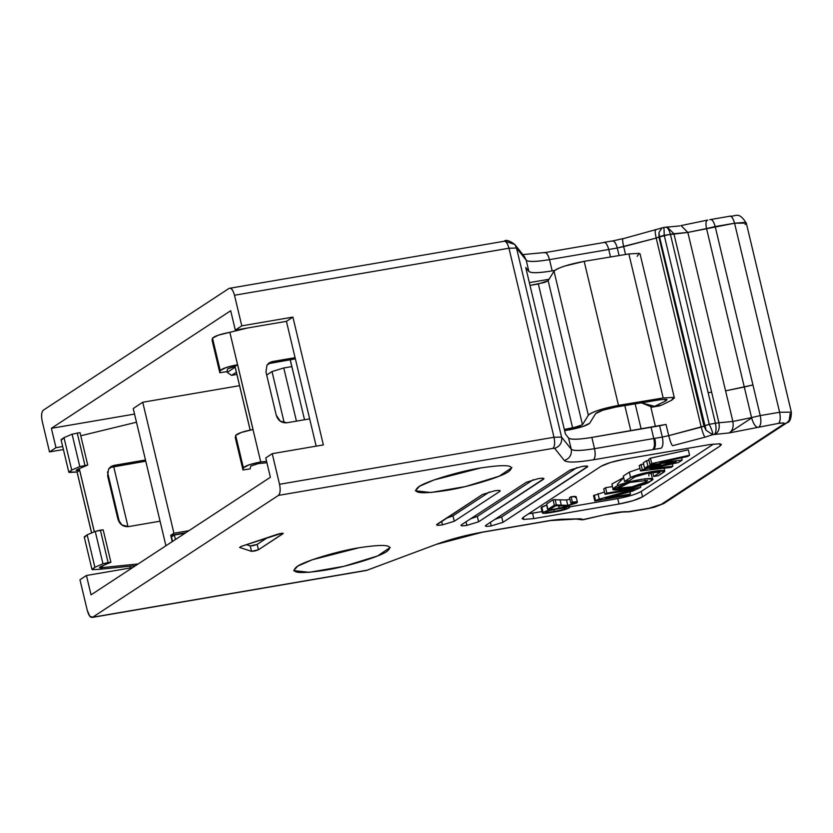 <?xml version="1.0" encoding="UTF-8"?>
<svg xmlns="http://www.w3.org/2000/svg" width="833" height="833" viewBox="0 0 833 833"><rect width="100%" height="100%" fill="white"/><g stroke="black" fill="none" stroke-linecap="round" stroke-linejoin="round"><path stroke-width="1.25" d="M304.534 419.759L290.238 359.752L304.534 419.759M549.072 279.253L529.351 282.626L549.072 279.253M630.81 430.744L624.812 405.588L630.81 430.744M641.15 428.964L635.173 403.87L641.15 428.964M655.456 426.517L650.875 407.285L655.456 426.517M666.025 424.413L668.712 435.659L701.24 427.121L656.206 238.082L623.667 246.62L625.552 254.492L623.667 246.62L617.284 248.015L619.086 255.564L617.284 248.015L608.736 249.483L610.527 256.981L608.736 249.483L549.499 259.625L552.185 270.881L554.736 270.444L552.185 270.881L549.499 259.625C536.004 261.864 528.237 262.051 526.206 260.188L528.882 271.443C530.923 273.297 538.68 273.109 552.185 270.881C538.805 273.068 531.038 273.255 528.882 271.443L526.206 260.188L516.533 248.047L561.567 437.086L571.24 449.226L568.554 437.981L565.42 434.035L525.748 267.508L528.882 271.443L525.748 267.508L565.42 434.035L568.554 437.981C570.709 439.793 578.477 439.605 591.857 437.419L666.025 424.413L659.642 425.798L662.318 437.054L668.712 435.659L666.025 424.413M712.715 434.659L705.062 437.169L712.715 434.659L706.113 430.328L704.551 425.746L703.979 426.121L658.945 237.082L656.206 238.082L701.24 427.121L709.247 424.309L715.422 423.258L708.133 392.645L711.642 392.166L718.931 422.779L732.873 421.456L725.585 390.854L752.938 384.971L760.237 415.584L779.605 412.262L791.35 412.168L779.605 412.262L734.571 223.223L779.605 412.262C780.698 417.822 780.334 421.529 778.511 423.383L729.083 432.952L712.704 434.659L729.083 432.952L778.511 423.383C783.447 422.643 785.207 422.862 783.801 424.049L783.593 422.977L778.511 423.383C780.375 421.592 780.74 417.885 779.605 412.262L760.237 415.573C761.362 421.196 760.998 424.903 759.144 426.704C760.956 424.851 761.32 421.144 760.237 415.584L751.574 417.604C753.084 423.07 754.937 426.257 757.145 427.173C754.937 426.257 753.084 423.07 751.574 417.604L732.873 421.456C733.79 427.048 732.519 430.88 729.083 432.952C732.519 430.88 733.79 427.048 732.873 421.456L718.931 422.779C719.847 428.36 718.587 432.192 715.141 434.264C718.619 432.212 719.889 428.381 718.931 422.779L715.422 423.258C716.505 428.818 716.141 432.525 714.329 434.378C716.193 432.514 716.557 428.808 715.422 423.258L709.247 424.309L664.213 235.27L709.247 424.309C711.767 429.443 712.913 432.889 712.704 434.659C713.069 433.295 711.913 429.849 709.247 424.309L704.551 425.746L659.517 236.707L706.113 430.328L703.979 426.121L668.712 435.659C670.107 441.157 671.377 444.51 672.533 445.717L705.062 437.169C703.916 435.971 702.646 432.619 701.24 427.121C702.646 432.619 703.916 435.971 705.062 437.169L672.533 445.717C671.377 444.51 670.107 441.157 668.712 435.659L662.318 437.054L659.642 425.798L591.857 437.419C578.362 439.647 570.595 439.834 568.554 437.981L571.24 449.226L561.567 437.086L516.533 248.047L526.206 260.188C528.361 262.01 536.119 261.812 549.499 259.625L617.284 248.015L656.206 238.082C655.019 232.719 654.863 230.075 655.738 230.137C654.863 230.075 655.019 232.719 656.206 238.082L658.945 237.082L703.979 426.121L706.113 430.328L712.704 434.659M623.209 238.675C622.334 238.613 622.49 241.258 623.667 246.62C622.49 241.258 622.334 238.613 623.209 238.675L663.734 227.43M611.901 241.133C613.994 240.425 615.785 242.726 617.284 248.015C615.795 242.632 614.004 240.341 611.901 241.133L622.969 238.623M608.746 249.483C607.247 244.09 605.456 241.799 603.363 242.601L544.116 252.753C546.219 251.951 548.01 254.242 549.499 259.625C547.999 254.336 546.209 252.045 544.116 252.753M603.363 242.601C605.456 241.799 607.247 244.09 608.736 249.483M524.467 256.626L526.206 260.188L524.467 256.626L514.804 244.475L516.533 248.047L508.963 248.224L553.997 437.263L561.567 437.086C562.285 442.656 559.984 446.415 554.653 448.352L564.326 460.493C569.647 458.556 571.959 454.797 571.24 449.226C573.271 451.09 581.038 450.892 594.533 448.664L591.857 437.419L594.533 448.664L653.78 438.522L651.094 427.267L653.78 438.522L662.318 437.054C663.412 442.615 663.047 446.332 661.225 448.175L593.44 459.795C576.717 462.523 567.013 462.763 564.326 460.493L554.653 448.352L552.904 448.393L278.441 495.406C280.252 493.553 280.617 489.846 279.534 484.285L553.997 437.263L508.963 248.224L234.489 295.246L241.789 325.849L235.312 330.097L286.427 321.34L316.165 446.155L286.427 321.34L292.904 317.092L286.427 321.34L235.312 330.097L241.789 325.849L292.904 317.092L241.789 325.849L234.489 295.246L508.963 248.234C507.474 242.84 505.683 240.55 503.58 241.351L229.117 288.364C231.21 287.562 233.001 289.853 234.5 295.246C233.001 289.946 231.199 287.656 229.117 288.364L43.306 410.19L229.117 288.364M505.329 241.31L514.804 244.475L516.533 248.047L508.963 248.224C507.464 242.934 505.673 240.643 503.58 241.351M323.36 444.916L292.904 317.092L323.36 444.916L272.235 453.673L279.534 484.285L272.235 453.673L265.769 457.921L270.371 477.278L265.769 457.921L272.235 453.673L323.36 444.916M663.38 227.617C663.963 227.305 664.234 229.856 664.213 235.27L687.839 232.417L734.571 223.223L744.723 222.401L746.316 223.129L734.571 223.223L715.193 226.545L752.938 384.971L715.193 226.545L706.54 228.565L744.285 387.001L706.54 228.565L687.839 232.417L725.585 390.854L687.839 232.417L673.897 233.74L711.642 392.166L673.897 233.74L670.388 234.219L708.133 392.645L670.388 234.219L658.945 237.082L658.986 232.501L661.871 228.003M669.711 231.928L670.388 234.219C668.889 228.825 667.098 226.534 665.005 227.336M665.525 227.117L667.254 227.753M673.897 233.74L667.077 226.909L673.897 233.74M687.839 232.417L681.019 225.587L687.839 232.417M706.54 228.565C705.468 223.171 705.895 220.36 707.821 220.131C705.895 220.36 705.468 223.171 706.54 228.565M729.187 216.341C731.28 215.632 733.071 217.923 734.571 223.223C733.082 217.829 731.291 215.539 729.187 216.341L709.82 219.662C711.913 218.86 713.704 221.151 715.193 226.545C713.694 221.245 711.903 218.954 709.82 219.662M679.759 225.91L663.662 227.44M790.173 413.584L789.195 420.373L786.789 422.872C789.799 422.258 791.319 418.687 791.35 412.168L746.316 223.129L745.139 224.546M661.985 227.95L658.986 232.501L659.517 236.707L664.213 235.27L664.026 229.054M659.517 236.707L658.986 232.501L658.945 237.082L659.517 236.707M43.306 410.19C41.494 412.043 41.129 415.75 42.223 421.311L49.511 451.923L55.988 447.675L51.375 428.318L230.699 310.74L235.312 330.097L230.699 310.74L51.375 428.318L134.54 414.074L51.375 428.318L55.988 447.675L49.511 451.923L42.223 421.311C41.088 415.688 41.452 411.981 43.316 410.19M165.913 545.761L133.218 408.503L142.735 402.256L173.93 533.235L188.945 530.663L173.93 533.235L170.734 535.338L172.223 541.627L170.734 535.338L185.738 532.766L170.734 535.338L173.93 533.235L142.735 402.256L239.571 385.669L142.735 402.256L133.218 408.503L165.913 545.761M92.64 617.232C90.537 618.034 88.746 615.743 87.257 610.35L79.958 579.747L87.257 610.35L89.714 616.097L92.64 617.232L278.441 495.406L92.64 617.232L367.103 570.209L436.575 544.251L367.103 570.209L92.067 617.461L366.541 570.438L436.575 544.251C450.528 539.138 466.136 535.036 483.39 531.954L551.165 520.344L560.286 519.303L580.57 518.803L560.286 519.303L551.165 520.344L483.39 531.954L437.741 544.011C451.049 539.118 466.084 535.171 482.828 532.172L550.603 520.563L580.57 518.803L583.235 519.553L604.144 514.867C614.973 512.451 622.98 511.4 628.186 511.722L649.032 508.276L660.798 504.694L783.801 424.049L660.798 504.694L663.786 503.528L649.032 508.276L628.186 511.722C622.98 511.4 614.973 512.451 604.144 514.867L583.235 519.553M130.364 567.971L129.948 566.221L130.364 567.971M119.567 522.676L107.488 471.967L119.567 522.676M63.402 449.539L49.511 451.923L63.402 449.539M62.683 446.53L55.988 447.675L62.683 446.53M128.011 526.675L113.715 466.688L128.011 526.675M291.789 366.593L283.772 367.967L296.444 421.144L283.772 367.967L272.016 371.549L266.685 375.048L272.016 371.549L284.22 422.789L272.016 371.549L283.772 367.967L291.789 366.593M295.111 380.212L290.144 359.669L295.111 380.212M227.034 371.403L227.253 372.351L235.156 367.166L227.253 372.351L227.034 371.403M236.895 374.444L231.522 375.36L227.253 372.351L231.522 375.36L236.895 374.444M236.353 372.195L231.522 375.36L236.353 372.195M132.634 567.585L86.434 575.499L91.047 594.856L270.371 477.278L91.047 594.856L86.434 575.499L79.958 579.747L86.434 575.499L132.634 567.585M174.357 535.036L171.483 536.921L172.556 541.419L171.483 536.921L174.357 535.036L185.082 533.203L174.357 535.036L175.43 539.524L174.357 535.036M751.668 417.979L731.01 431.525L751.668 417.979M437.221 524.176C435.711 525.394 437.471 525.623 442.5 524.842L441.657 521.271L442.5 524.842L454.266 521.26L452.975 515.856L489.46 491.939L452.975 515.856L454.266 521.26L499.581 491.543L499.321 490.47L499.581 491.543C501.091 490.335 499.331 490.106 494.292 490.887L482.536 494.469L494.292 490.887C499.227 490.137 500.987 490.356 499.581 491.543L454.266 521.26L442.5 524.842C437.575 525.592 435.815 525.363 437.221 524.176L482.536 494.469L436.638 524.894M543.366 479.339L543.116 478.267L543.366 479.339C544.876 478.121 543.116 477.903 538.087 478.683L526.331 482.265L461.586 524.707C460.076 525.925 461.846 526.144 466.876 525.373L466.022 521.802L466.876 525.373L478.631 521.791L466.876 525.373C461.94 526.112 460.18 525.894 461.586 524.707L526.331 482.265L538.087 478.683C543.022 477.934 544.782 478.152 543.366 479.339L478.631 521.791L477.34 516.387L470.416 518.917L477.34 516.387L478.631 521.791L543.959 478.631M587.161 467.136L586.901 466.064L587.161 467.136C588.671 465.918 586.911 465.699 581.882 466.48L570.116 470.062L485.962 525.238C484.452 526.456 486.212 526.675 491.241 525.904L490.387 522.333L491.241 525.904L502.997 522.322L491.241 525.904C486.305 526.643 484.546 526.425 485.962 525.238L570.116 470.062L581.882 466.48L586.953 466.064L587.161 467.136L502.997 522.322L501.716 516.918L494.792 519.448L501.716 516.918L502.997 522.322L587.744 466.428M523.28 517.283L600.968 466.345L610.537 462.482L624.479 459.181L709.674 444.583L719.827 443.76L720.243 445.905L642.555 496.843L632.986 500.706L619.044 504.007L533.838 518.605L523.686 519.428L523.28 517.283L522.104 518.699L523.686 519.428L533.838 518.605L619.044 504.007C629.821 501.987 637.661 499.602 642.555 496.843L720.243 445.905L721.42 444.489L719.827 443.76L709.674 444.583L624.479 459.181C613.702 461.201 605.862 463.585 600.968 466.345L523.28 517.283M283.033 533.661L283.033 533.661C283.21 532.995 281.429 533.182 277.67 534.203L241.154 546.417L281.929 533.255L283.033 533.661L258.438 549.78L254.877 550.988L251.524 551.342L239.602 547.437L241.154 546.417L239.602 547.437L251.524 551.342L258.438 549.78L283.262 533.38M480.808 467.948C506.943 464.002 516.283 465.178 508.807 471.468C502.341 476.684 468.073 487.128 446.498 490.45C420.353 494.396 411.023 493.23 418.499 486.941C424.965 481.713 459.233 471.28 480.808 467.948L433.993 479.964L419.52 486.285L415.375 490.783L430.859 492.522L465.491 486.545L499.248 476.174L511.931 467.625M359.096 547.75C385.242 543.803 394.571 544.98 387.095 551.269C380.629 556.486 346.361 566.929 324.787 570.251C298.641 574.197 289.311 573.031 296.787 566.742C303.254 561.515 337.521 551.082 359.096 547.75L312.281 559.766L297.808 566.086L293.664 570.584L309.147 572.323L343.779 566.346L377.536 555.975L390.219 547.427M554.653 448.352C559.984 446.415 562.285 442.656 561.567 437.086L553.997 437.263C555.09 442.833 554.726 446.54 552.904 448.393L554.653 448.352M593.44 459.795C595.262 457.942 595.626 454.235 594.533 448.664C581.163 450.851 573.396 451.038 571.24 449.226C571.959 454.797 569.647 458.556 564.326 460.493C566.971 462.773 576.686 462.544 593.44 459.795L652.687 449.643C654.54 447.852 654.905 444.135 653.78 438.522L594.533 448.664C595.668 454.287 595.303 457.994 593.44 459.795M552.904 448.393C554.768 446.592 555.132 442.885 553.997 437.263L279.534 484.285C280.659 489.908 280.294 493.615 278.441 495.406L552.904 448.393M576.873 518.886L583.225 519.553L580.57 518.803L578.873 519.146M786.789 422.872L783.801 424.049L786.789 422.872L663.786 503.528L654.405 507.203L648.47 508.505L629.102 511.826L622.095 512.066L604.144 514.867L584.183 519.511M653.686 449.466C655.55 447.592 655.915 443.885 654.78 438.345L653.78 438.522C654.915 444.062 654.551 447.769 652.687 449.643L661.225 448.175C663.089 446.384 663.453 442.677 662.318 437.054L654.78 438.345C655.915 443.968 655.55 447.675 653.686 449.466M499.581 491.543L500.164 490.835M452.975 515.856L446.051 518.397L452.975 515.856M461.586 524.707L461.003 525.415M533.255 479.735L477.34 516.387L533.255 479.735M485.962 525.238L485.368 525.946M577.05 467.521L501.716 516.918L577.05 467.521M719.733 443.75L720.243 445.905L719.733 443.75M713.631 443.999L641.264 491.449L642.555 496.843L641.264 491.449C636.37 494.198 628.53 496.593 617.753 498.613L619.044 504.007L617.753 498.613L569.71 506.839L617.753 498.613C628.446 496.583 636.277 494.188 641.264 491.449L713.631 443.999M532.558 513.201L533.838 518.605L532.558 513.201L528.601 513.784L542.044 511.577L532.558 513.201M267.487 537.608L257.158 544.386L258.438 549.78L257.158 544.386L250.244 545.948L251.524 551.342L250.244 545.948L246.36 544.667L250.244 545.948L253.596 545.584L257.158 544.386L267.487 537.608M564.607 430.63L582.819 426.548L589.722 423.206L595.574 413.668L602.686 410.252L615.681 407.098L660.382 399.705L666.608 399.361L665.38 401.121L654.603 406.327L661.558 405.14L671.513 400.329L673.564 397.393L663.183 397.976L618.492 405.359L599 410.107C592.888 412.137 589.337 413.834 588.337 415.209L582.486 424.757L579.029 426.423L564.326 429.432L572.646 428.006L582.486 424.757L588.337 415.209C592.482 411.679 602.53 408.399 618.492 405.359L663.183 397.976L673.564 397.393L674.386 397.966L671.513 400.329L661.558 405.14L654.603 406.327L665.38 401.121L667.098 399.705L666.608 399.361L660.382 399.705L615.681 407.098C605.039 409.118 598.344 411.315 595.574 413.668L589.722 423.206C587.088 425.496 580.539 427.662 570.064 429.703L564.607 430.63M286.916 422.768L309.668 418.874L286.916 422.768L280.273 421.165L276.254 415.23L265.966 372.018L266.945 365.229L272.339 361.564L269.746 363.261L295.371 358.867L268.143 363.709L272.339 361.564L295.09 357.659L272.339 361.564L269.351 362.73L266.945 365.229L265.966 372.018L276.254 415.23C278.035 420.655 281.596 423.164 286.916 422.768M674.386 397.966L640.067 253.94L639.255 253.367L628.873 253.94L584.172 261.333C568.221 264.373 558.162 267.653 554.018 271.183L548.166 280.721L538.337 283.97L530.017 285.396L544.72 282.397L548.166 280.721L554.018 271.183C555.028 269.809 558.579 268.101 564.68 266.071L584.172 261.333L628.873 253.94L639.255 253.367L637.203 256.293M708.133 392.645L715.422 423.258L718.931 422.779L711.642 392.166L708.123 392.645M751.574 417.604L744.285 387.001L725.585 390.854L732.873 421.456L751.574 417.604L760.237 415.584L752.938 384.971L744.285 387.001L751.574 417.604M145.483 459.993L113.986 465.387L111.393 467.084L145.765 461.19L109.789 467.532L113.986 465.387L145.483 459.993M128.574 526.602L160.061 521.198L128.574 526.602L121.92 524.998L117.901 519.053L107.613 475.851L108.592 469.052L113.986 465.387L110.997 466.553L108.592 469.052L107.613 475.851L117.901 519.053C119.681 524.478 123.242 526.997 128.574 526.602M582.288 519.688L577.113 518.99M541.762 506.953L546.885 504.985L541.106 507.651L542.398 513.045L543.043 512.357L541.762 506.953L543.043 512.357L547.906 510.462L546.615 505.058L547.906 510.462L559.255 508.047L558.797 506.131L559.255 508.047C567.45 506.558 570.751 506.506 569.147 507.891C566.117 509.525 560.713 510.962 552.925 512.201C544.74 513.69 541.45 513.742 543.043 512.357C541.45 513.742 544.74 513.69 552.925 512.201C560.713 510.962 566.117 509.525 569.147 507.891C570.751 506.506 567.45 506.558 559.255 508.047L547.906 510.462L543.043 512.357M546.635 503.965L553.06 499.758L566.513 499.967L569.907 499.175L566.513 499.967L553.06 499.758L546.635 503.965L547.927 509.369L546.635 503.965M577.404 502.132L576.113 496.728L571.105 496.78L572.386 502.174L571.105 496.78L569.543 497.634L570.834 503.038L572.386 502.174L577.404 502.132L576.634 502.976L566.502 506.183L555.705 505.735L550.946 508.848L547.927 509.369L554.341 505.162L567.804 505.36L574.062 503.403L570.834 503.038L569.543 497.634L571.105 496.78C575.759 496.083 577.175 496.353 575.343 497.582M623.292 476.091L629.3 472.144L639.921 468.438L629.3 472.144L623.292 476.091L624.583 481.484L623.292 476.091M617.305 484.473L623.646 477.569L611.891 484.015L613.171 489.408L629.644 481.693L644.929 478.788L652.51 479.162L650.177 481.349L630.893 487.867L613.171 489.408M652.51 479.162L651.229 473.769L648.917 472.988L648.886 475.945M593.533 495.604L604.487 492.011L593.533 495.604L594.824 501.008L593.533 495.604M603.748 488.909L605.539 487.732L612.494 486.545L605.539 487.732L603.748 488.909L605.039 494.302L603.748 488.909M639.223 465.532L643.545 463.804L639.223 465.532L640.515 470.926L639.223 465.532M648.73 459.295L650.448 458.171L688.318 449.83L650.448 458.171L648.73 459.295L650.011 464.699L648.73 459.295M643.315 462.846L646.627 460.68L648.99 460.42L646.627 460.68L643.315 462.846L644.596 468.25L647.907 466.074L646.627 460.68L647.907 466.074L660.694 464.668L660.423 463.544L660.694 464.668L644.596 468.25L643.315 462.846M250.139 430.067L234.979 366.405L237.561 364.708L225.93 367.613L220.235 370.581L219.808 372.715L212.092 340.301L219.808 372.715L220.235 370.581L212.509 338.177L212.092 340.301L212.509 338.177L218.215 335.21L229.846 332.294C220.099 334.22 214.331 336.178 212.509 338.177L220.235 370.581C222.047 368.582 227.826 366.624 237.561 364.708L229.846 332.305L247.526 328.004L229.846 332.294L260.729 461.93L266.581 461.326L260.729 461.919M258.147 463.617L266.914 462.731L258.136 463.627L260.729 461.93L253.003 429.516C243.267 431.432 237.488 433.399 235.666 435.399L243.392 467.802C245.204 465.803 250.983 463.846 260.729 461.93L249.098 464.835L243.392 467.802L242.976 469.937L250.139 468.896L250.681 466.147L258.136 463.627L250.681 466.147L250.139 468.896L242.976 469.937L243.392 467.802L235.666 435.399L241.372 432.431L253.003 429.516M664.921 399.226L665.38 401.121L664.921 399.226M641.306 402.86L654.603 406.327L652.177 407.139L641.348 402.849M659.903 405.765L658.851 405.994M628.873 253.94L663.183 397.976L628.873 253.94M584.172 261.333L618.492 405.359L584.172 261.333M554.018 271.183L588.337 415.209L554.018 271.183M548.166 280.721L582.486 424.757L548.166 280.721M538.337 283.97L572.646 428.006L538.337 283.97M135.592 565.649L100.21 569.251L135.592 565.649M91.568 532.974L77.052 472.03L68.785 472.103L71.721 470.041L63.995 437.627L61.059 439.699L68.785 472.103M80.77 435.774L136.487 422.227L80.77 435.774M61.475 440.053L63.995 437.627L71.721 470.041L79.801 466.595L87.736 465.043L77.323 469.479L87.736 465.043L79.801 466.595L71.721 470.041L69.201 472.457L77.052 472.03L79.645 470.333L76.251 470.52L77.323 469.479L76.063 470.364L79.645 470.333L94.285 531.808M100.21 569.251L92.359 569.678L91.942 569.324L94.879 567.252L92.359 569.678L100.21 569.251L102.803 567.554L99.408 567.742L100.491 566.7L99.408 567.742L102.803 567.554L138.174 563.951L102.803 567.544L102.407 565.888M569.408 505.589L569.793 507.203L569.147 507.891M574.062 503.403L567.804 505.36L566.513 499.967L567.804 505.36L561.307 505.173L560.026 499.769L561.307 505.173L556.382 504.881L555.101 499.477L556.382 504.881L554.341 505.162L553.06 499.758L554.341 505.162L547.927 509.369L550.946 508.848L555.705 505.735L566.502 506.183L576.634 502.976C578.466 501.747 577.05 501.487 572.386 502.174L570.834 503.038L574.489 502.924M658.445 475.685L653.738 476.497L652.76 472.394L653.738 476.497L658.955 473.071L658.664 471.822L658.955 473.071L659.726 472.124L648.376 473.082L635.194 476.799L629.279 480.683L624.583 481.484L630.591 477.548L629.3 472.144L630.591 477.548L649.844 471.967L664.744 470.947L658.445 475.685L663.662 472.269C671.294 467.615 638.724 472.852 630.591 477.548L624.583 481.484L629.279 480.683L635.194 476.799C638.859 474.092 665.734 469.677 658.955 473.071L653.738 476.497L658.445 475.685M640.39 485.629L640.785 487.315L632.559 491.126L605.497 498.311L630.466 494.031L629.935 491.824L630.466 494.031L628.676 495.208L594.824 501.008L595.595 500.498L594.304 495.094L595.595 500.498L599.281 499.134L598 493.73L599.281 499.134L634.298 489.294L605.039 494.302L606.82 493.136L605.539 487.732L606.82 493.136L640.785 487.315L640.39 485.629M650.198 468.812L672.845 466.22L672.293 463.898L672.845 466.22L670.992 467.438L640.515 470.926L642.274 469.77L640.994 464.366L642.274 469.77L676.084 461.826L650.011 464.699L651.739 463.565L650.448 458.171L651.739 463.565L689.599 455.234L688.318 449.83L689.599 455.234L687.746 456.453L659.83 462.596L682.123 460.139L681.571 457.817L682.123 460.139L678.489 462.523L650.198 468.812L678.489 462.523L682.123 460.139L659.83 462.596L687.746 456.453L689.599 455.234L651.739 463.565L650.011 464.699L676.084 461.826L642.274 469.77L640.515 470.926L670.992 467.438L672.845 466.22L650.198 468.812M253.055 429.505L237.613 364.698L235.021 366.395L250.192 430.057M234.979 366.405L227.513 368.925L234.979 366.405M84.643 537.275L87.153 534.848L95.243 531.402L87.153 534.848L94.879 567.252L102.959 563.816L95.243 531.402L103.177 529.861L110.904 562.265L100.491 566.7L110.904 562.265L102.959 563.816L94.879 567.252L87.153 534.848L84.227 536.921L91.942 569.324M94.337 531.787L79.687 470.322L77.105 472.019L91.62 532.953M63.995 437.627L72.086 434.191L80.02 432.639L72.086 434.191L63.995 437.627M79.645 470.333L79.239 468.667M566.43 507.797L566.555 508.328C565.159 509.213 561.025 510.244 554.143 511.4C547.208 512.607 544.365 512.784 545.625 511.92C547.031 511.025 551.165 510.004 558.027 508.848L566.044 507.776L558.027 508.848C551.165 510.004 547.031 511.025 545.625 511.92L545.292 512.285M650.177 481.349C664.661 474.081 618.44 482.245 614.639 487.638C603.477 493.802 645.627 486.42 650.177 481.349M644.929 479.808L645.481 482.151L647.491 480.36L629.852 482.453L618.201 488.211L632.06 486.816L645.471 482.161L644.909 479.818M632.559 491.126L640.785 487.315L606.82 493.136L605.039 494.302L634.298 489.294L599.281 499.134L594.824 501.008L628.676 495.208L630.466 494.031L605.497 498.311L632.559 491.126M647.907 466.074L644.596 468.25L660.694 464.668L647.907 466.074M219.808 372.715L226.982 371.674L227.513 368.925L226.982 371.674L219.808 372.715M235.25 437.523L235.666 435.399L235.25 437.523L242.976 469.937L235.25 437.523M79.801 466.595L72.086 434.191L79.801 466.595M84.935 465.324L77.219 432.921L84.935 465.324M87.736 465.043L80.02 432.639L87.736 465.043M110.904 562.265L103.177 529.861L100.377 530.132L108.092 562.546L110.904 562.265M100.377 530.132L95.243 531.402L102.959 563.816L108.092 562.546L100.377 530.132M545.625 511.92C544.365 512.784 547.208 512.607 554.143 511.4L553.726 509.64L554.143 511.4C561.025 510.244 565.159 509.213 566.565 508.328L566.034 507.776M612.463 240.914L603.925 242.372M522.843 254.586L544.688 252.524M504.142 241.122C506.089 239.508 509.64 240.622 514.804 244.475M707.29 220.151L681.019 225.587M746.316 223.129C738.423 210.791 736.112 216.882 729.75 216.111M584.287 519.5L582.382 519.823M582.486 519.813L576.988 519.198M652.031 407.16L658.997 405.963M664.099 468.229L664.744 470.947"/></g></svg>
